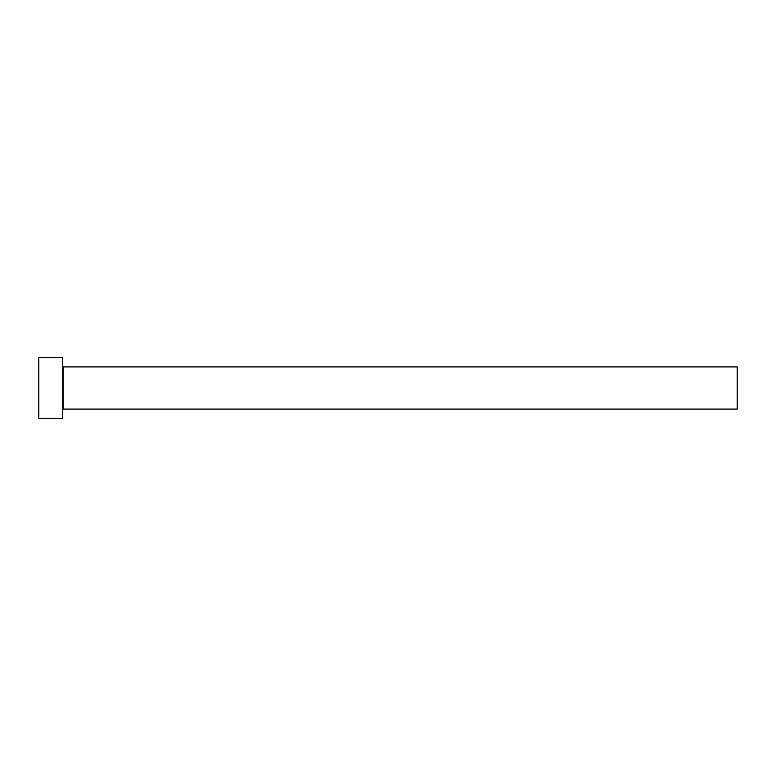 <?xml version="1.0" encoding="UTF-8"?>
<svg xmlns="http://www.w3.org/2000/svg" width="776" height="776" viewBox="0 0 776 776"><rect width="100%" height="100%" fill="white"/><g stroke="black" fill="none" stroke-linecap="round" stroke-linejoin="round"><path stroke-width="1.16" d="M63.089 409.088L63.089 366.912L737.2 366.912L737.2 409.088L63.089 409.088L62.419 409.757M62.419 388L62.419 418.361L38.8 418.361L38.8 357.639L62.419 357.639L62.419 388M63.089 366.912L62.419 366.243"/></g></svg>
